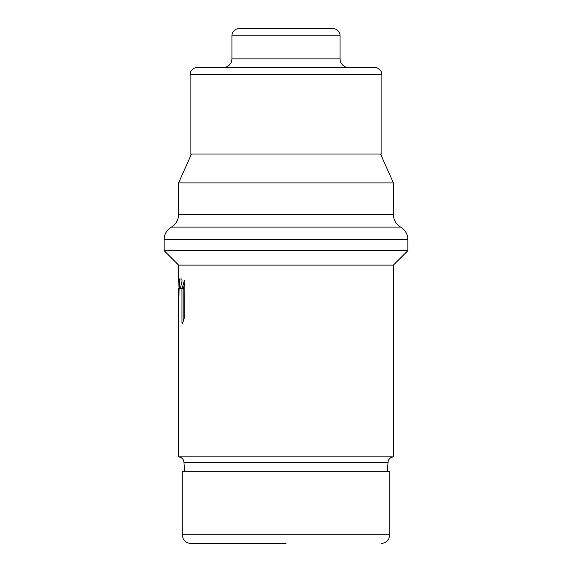 <?xml version="1.0" encoding="UTF-8"?>
<svg xmlns="http://www.w3.org/2000/svg" width="572" height="572" viewBox="0 0 572 572"><rect width="100%" height="100%" fill="white"/><g stroke="black" fill="none" stroke-linecap="round" stroke-linejoin="round"><path stroke-width="0.86" d="M286 471.299L182.175 471.299L182.175 534.748L389.825 534.748L389.825 471.299L286 471.299M286 543.4L190.826 543.4C187.487 543.286 184.956 541.791 183.247 538.917L182.175 534.748M184.892 282.604L183.176 288.989L183.176 321.364M190.104 154.054L381.896 154.054L381.896 74.746A7.207 7.207 0 0 0 374.681 67.532L197.319 67.532A7.207 7.207 0 0 0 190.104 74.746L190.104 154.054M381.896 74.746L190.104 74.746M223.273 67.532A8.651 8.651 90 0 0 231.925 58.88L340.075 58.88A8.651 8.651 -90 0 0 348.727 67.532M340.075 58.88L340.075 35.807L231.925 35.807L231.925 58.88M231.925 35.807A7.207 7.207 0 0 1 239.132 28.6L332.868 28.6A7.207 7.207 0 0 1 340.075 35.807M178.571 289.682L178.607 323.623L179.057 289.682L179.179 288.495L180.459 288.145L182.068 281.031L181.846 279L178.571 279L178.571 265.093L393.429 265.093L407.85 250.672L393.429 265.093L393.429 456.878A5.77 5.77 90 0 0 388.038 462.269L183.962 462.269C183.512 459.123 181.717 457.328 178.571 456.878L178.571 288.588L178.571 289.682L179.057 289.682M184.534 471.299L183.962 462.269A5.77 5.77 -90 0 0 178.571 456.878L393.429 456.878L393.429 265.093M184.77 316.502L184.892 281.867L184.191 281.031L181.975 288.989L181.975 322.787L182.518 323.623L184.77 316.502M184.477 280.68L184.191 281.031L184.77 281.031M178.571 288.588L179.179 288.495M181.846 279L178.628 279L179.1 288.495L179.73 288.495L179.73 279M182.003 288.495L180.344 288.495M387.466 471.299L388.038 462.269C388.488 459.123 390.283 457.328 393.429 456.878M164.15 250.672L407.85 250.672L407.85 239.596L164.15 239.596L164.15 250.672L178.571 265.093M164.15 239.596A14.422 14.422 0 0 1 171.357 227.105L171.364 227.105A14.422 14.422 -90 0 0 178.571 214.622L178.571 182.897L191.498 154.054M407.85 239.596A14.422 14.422 0 0 0 400.643 227.105L171.364 227.105M178.571 214.622L393.429 214.622A14.422 14.422 90 0 0 400.643 227.105M393.429 214.622L393.429 182.897L178.571 182.897M380.502 154.054L393.429 182.897M179.186 286.472L179.73 286.472M179.73 279.35L178.657 279.35M181.975 322.787L182.754 322.787M183.176 288.989L181.975 288.989M182.068 288.145L183.269 288.145M389.825 534.748L388.753 538.917C387.044 541.791 384.513 543.286 381.174 543.4"/></g></svg>
